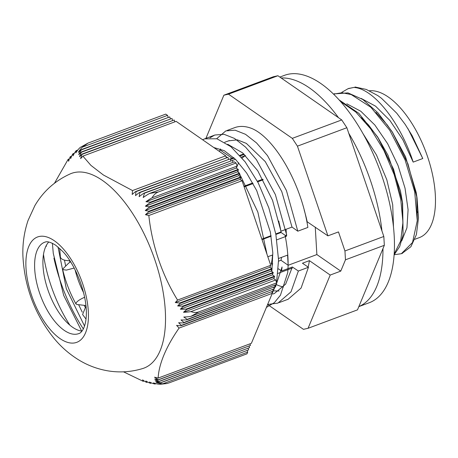 <?xml version="1.0" encoding="UTF-8"?>
<svg xmlns="http://www.w3.org/2000/svg" width="458" height="458" viewBox="0 0 458 458"><rect width="100%" height="100%" fill="white"/><g stroke="black" fill="none" stroke-linecap="round" stroke-linejoin="round"><path stroke-width="0.69" d="M69.639 260.762L69.902 262.194M84.255 305.412L85.085 307.072M46.361 245.345L46.367 246.232L45.811 246.438M64.463 260.127L65.677 266.098M78.621 304.702L82.257 312.156M58.034 246.999L66.324 288.752L84.547 326.056M81.684 331.065L63.714 295.484L53.277 253.383L52.389 243.261M69.856 325.157A88.056 40.768 69.6 0 1 43.481 254.425M152.067 197.793L237.095 166.088L236.276 168.04L145.953 201.715A25.419 9.961 -33.3 0 1 152.067 197.793C153.705 194.885 155.812 192.944 158.394 191.959L236.047 163.002L234.359 161.834L149.577 193.448A25.419 9.961 146.7 0 0 143.199 197.518L144.488 193.219L232.372 160.449L143.978 193.161A25.425 9.961 146.7 0 0 139.135 196.659L139.959 192.537L230.151 158.903L139.524 192.452A25.448 9.967 146.7 0 0 135.505 195.64L136.043 191.627L227.929 157.363L135.654 191.518A25.505 9.996 146.7 0 0 132.185 194.501L132.517 190.568L225.714 155.817L176.141 121.359L82.904 156.126L80.637 158.628A25.505 22.562 -102.4 0 1 82.074 154.357L174.195 120.007L81.976 154.1L79.515 156.67A25.448 22.505 -102.4 0 1 81.478 152.205L171.973 118.462L81.438 151.924L78.696 154.598A25.425 22.488 -102.4 0 1 81.45 149.846L169.758 116.922L81.501 149.531L78.318 152.365A25.419 22.482 -102.4 0 1 82.509 147.081L167.536 115.376L165.727 114.116L88.068 143.073L80.23 147.436A25.419 22.482 77.6 0 0 75.828 152.915L76.28 150.608L77.78 150.052M76.28 150.608L75.913 150.94A25.425 22.488 77.6 0 0 73.051 155.84L73.034 153.711L74.396 153.201M73.034 153.711L72.742 154.014A25.448 22.505 77.6 0 0 70.704 158.6L70.4 156.584L71.671 156.109M70.4 156.584L70.154 156.871A25.505 22.556 77.6 0 0 68.666 161.25L68.156 159.31L69.37 158.857M225.714 155.817L226.349 157.701M235.458 159.298L232.372 160.449L233.007 162.338M230.151 158.903L230.792 160.792M227.929 157.363L228.571 159.247M242.059 180.744L148.827 215.512L145.449 214.693A25.505 9.996 -33.3 0 1 148.821 211.791L240.942 177.441L240.124 179.393L242.059 180.744L270.73 265.319L269.905 267.277L271.852 268.628L179.805 302.95A25.505 12.566 176.7 0 1 175.282 302.561L177.555 300.059L270.73 265.319M240.124 179.393L145.449 214.693M240.776 176.96L148.839 211.241L145.266 210.503A25.448 9.973 -33.3 0 1 149.165 207.4L239.66 173.656L238.841 175.609L240.942 177.441M238.841 175.609L145.266 210.503M150.069 202.802L238.378 169.872L237.559 171.824L145.392 206.192A25.425 9.961 -33.3 0 1 150.069 202.802L150.247 202.184L145.953 201.715M237.559 171.824L239.494 173.17L149.239 206.827L145.392 206.192M236.276 168.04L238.212 169.386L150.247 202.184M249.037 346.082L249.57 347.651L159.172 381.354A25.448 22.505 -102.4 0 1 154.695 379.052L158.497 379.842L250.509 345.406L158.462 379.728A25.505 22.562 -102.4 0 1 154.552 377.215L158.142 378.085L251.379 343.323L272.298 293.326L179.084 328.083L176.576 325.375A25.505 12.566 -3.3 0 0 180.979 325.758L273.237 291.082L181.328 325.352L178.626 322.724A25.448 12.538 -3.3 0 0 183.538 322.913L274.176 288.838L183.961 322.478L180.984 319.953A25.425 12.526 -3.3 0 0 186.664 319.856L275.115 286.599L187.202 319.375L183.784 317.022A25.419 12.526 -3.3 0 0 190.883 316.392L275.911 284.693L276.678 282.861L199.018 311.818C196.522 312.728 193.826 312.659 190.917 311.6A25.419 12.526 176.7 0 1 183.515 312.276L186.744 309.419L274.577 276.666L273.752 278.63L275.699 279.987L190.917 311.6M249.976 343.844L250.509 345.406M247.16 350.565L247.692 352.133L162.911 383.747A25.419 22.482 -102.4 0 1 156.012 382.338L160.586 382.848L248.631 349.889L160.466 382.762A25.425 22.488 -102.4 0 1 155.142 380.775L159.241 381.457L249.57 347.651M248.099 348.326L248.631 349.889M144.144 380.976L143.211 381.325L142.581 379.837A25.511 22.562 77.6 0 0 146.388 382.298L145.884 380.982A25.448 22.505 77.6 0 0 150.235 383.231L149.491 382.012A25.425 22.488 77.6 0 0 154.644 383.959L153.522 382.882A25.419 22.482 77.6 0 0 160.14 384.279L166.689 383.569M147.653 382.041L146.72 382.39M151.535 382.962L150.608 383.312M156.006 383.672L155.09 384.01M273.752 278.63L183.515 312.276M273.134 272.413L182.742 306.121A25.442 12.538 176.7 0 1 177.67 305.933L180.149 303.356L272.012 269.104L271.188 271.062L273.134 272.413L272.47 274.846L274.416 276.203L186.251 309.076A25.419 12.526 176.7 0 1 180.372 309.184L183.137 306.499L273.294 272.882M271.188 271.062L177.67 305.933M269.905 267.277L175.282 302.561M272.47 274.846L180.372 309.184M273.689 287.406L274.176 288.838M271.812 291.889L272.298 293.326M274.628 285.168L275.115 286.599M272.75 289.651L273.237 291.082M171.973 118.462L172.597 120.305M174.195 120.007L174.819 121.851M169.758 116.922L170.382 118.765M167.536 115.376L168.16 117.219M247.692 352.133L246.982 353.834L169.323 382.791L166.901 383.523L162.911 383.747M123.511 371.827L143.211 381.325M271.852 268.628L272.012 269.104M180.149 303.356L179.805 302.95M183.137 306.499L182.742 306.121M274.416 276.203L274.577 276.666M186.744 309.419L186.251 309.076M275.699 279.987L276.678 282.861M236.047 163.002L237.095 166.088M149.165 207.4L149.239 206.827M239.494 173.17L239.66 173.656M238.212 169.386L238.378 169.872M148.821 211.791L148.839 211.241M190.883 316.392L199.018 311.818M180.979 325.758L181.328 325.352M186.664 319.856L187.202 319.375M183.538 322.913L183.961 322.478M158.142 378.085C158.811 364.184 166.185 346.534 179.084 328.083M82.509 147.081L88.068 143.073M81.45 149.846L81.501 149.531M139.959 192.537L139.524 192.452M144.488 193.219L143.978 193.161M158.394 191.959L149.577 193.448M132.517 190.568L103.359 174.979L90.924 165.384L82.904 156.126M177.555 300.059C162.103 275.04 151.993 245.144 148.827 215.512M136.043 191.627L135.654 191.518M102.558 180.504A103.892 48.096 69.6 0 1 161.628 284.235A103.892 48.096 69.6 0 1 142.799 368.513C131.057 372.085 119.172 372.823 107.132 370.722C97.142 368.908 87.856 365.415 79.268 360.246C69.57 354.349 61.109 346.987 53.872 338.164C34.791 314.291 24.469 286.811 22.9 255.724C22.494 243.667 24.205 231.937 28.03 220.521L34.9 205.562C43.287 191.318 55.063 180.767 70.229 173.897A103.892 48.096 69.6 0 1 102.558 180.504M83.35 328.93A103.892 48.096 69.6 0 1 53.93 258.129M68.156 159.31L54.479 183.234M48.754 241.996A48.766 22.574 -110.4 0 0 42.932 264.186A48.766 22.574 -110.4 0 0 63.049 318.138A48.766 22.574 -110.4 0 0 72.473 327.167A48.766 22.574 -110.4 0 0 81.982 331.1M369.429 90.77A77.82 36.027 69.6 0 1 427.566 156.705A77.82 36.027 69.6 0 1 419.362 237.605L414.896 239.271M355.007 86.991L366.32 89.453L377.787 95.585L381.462 98.264L396.743 113.206L405.221 124.45L412.131 135.665L422.78 158.525L413.185 162.109C400.532 122.91 373.831 88.537 353.845 87.432L348.63 88.503M353.845 87.426L348.034 88.715L341.84 92.304M394.212 254.722L401.357 253.709L412.526 242.5L417.255 220.699L414.685 191.673L405.067 159.882L389.729 130.221L370.865 107.269L351.217 94.566L341.994 92.734L333.516 94.13M394.218 253.915L400.681 240.982L402.948 222.239L400.756 199.47L394.235 174.779L383.924 150.505L370.728 128.898L355.78 112.01L340.426 101.413M413.185 162.109L402.817 139.696L389.855 120.391L375.52 106.136L361.196 98.441M401.763 240.805L406.939 227.849L408.084 209.73L405.044 188.244L398.031 165.493L387.651 143.709L374.856 125.023L360.801 111.26L346.78 103.806M393.474 226.767L392.706 204.743L386.833 179.817L376.476 154.999L362.77 133.278M361.568 117.746L368.518 124.982L378.64 138.574M377.655 136.988L387.983 155.233L400.401 190.711L402.616 203.197L393.565 169.26L377.655 136.988L358.849 113.355L339.063 99.89M402.324 201.354L402.903 224.809M375.978 112.399L387.182 124.862L393.004 133.152M392.019 131.566L405.542 156.808L416.162 192.32L417.026 197.873L407.958 163.878L392.019 131.566L377.879 112.76L362.765 99.455L347.983 92.888L334.128 93.901M416.728 196.018L417.301 219.428M407.969 128.658L422.78 158.525M402.027 253.44L410.912 246.707L416.391 234.622L418.492 217.916L417.026 197.873M394.161 254.78L399.725 246.501L403.109 234.719L402.616 203.197M274.376 293.469L272.928 294.007L274.376 293.509L285.643 284.143L292.37 266.991L281.561 271.022A79.503 36.806 -110.4 0 0 282.054 266.962L275.424 287.023M250.807 206.552L255.667 220.882M267.02 254.379L257.848 212.088L239.586 173.828M238.876 172.74L237.828 171.178M226.95 157.478L225.903 156.378M224.506 154.981L208.35 143.749M266.442 307.329L274.382 302.635L280.456 295.192L287.704 272.733A89.734 41.541 -110.4 0 0 285.162 235.899L286.754 235.303L275.378 194.616L256.434 159.705L245.517 147.064L234.49 138.436L224.025 134.286L214.768 135.024L210.039 137.801M269.127 300.9L276.243 283.897M276.558 282.512L278.561 260.081L275.871 234.387L268.835 207.84L258.226 182.885L245.133 161.857L230.895 146.692L216.937 138.768L204.692 138.837L202.631 139.77M271.852 271.525L272.808 252.885L270.397 232.137L256.738 190.665L246.673 173.067L235.544 159.384L224.26 150.659L213.772 147.516M263.167 179.799L257.682 181.843M253.074 183.561L244.143 186.893M243.925 186.246L252.742 182.96M257.367 181.236L262.84 179.198M267.821 256.749L272.504 255.003A61.939 28.677 -110.4 0 1 271.273 263.894L272.619 264.827M230.368 159.544L234.227 158.107M240.267 155.857L244.251 154.369M262.016 239.608L271.113 236.214M278.951 221.266L278.682 221.077A61.939 28.677 69.6 0 1 281.098 232.492L275.876 234.439M281.544 257.367A61.939 28.677 69.6 0 1 280.972 260.281L278.573 261.175M272.716 263.356L271.273 263.894M261.844 239.105L271.027 235.681M275.779 233.912L281.012 231.96M306.826 221.546L327.917 235.853L338.473 231.914L344.948 250.973L345.464 259.806L340.758 271.113L330.201 275.052L309.396 260.642L302.446 263.23A3434.931 1686.013 176.7 0 1 308.446 267.266L298.37 271.027A3434.931 1686.013 -3.3 0 0 292.37 266.991M227.7 144.259L242.643 152.909L257.762 170.765L272.55 200.341L280.977 231.187L292.015 227.071A3434.931 1686.013 -3.3 0 0 297.792 231.187L307.868 227.431C301.312 183.229 274.079 137.056 251.161 128.24A89.734 41.541 69.6 0 0 234.611 127.673L227.048 130.49M281.098 232.492L286.473 236.219L286.073 229.286M280.972 260.281L288.168 265.268L287.578 255.112L278.527 258.489M278.378 268.817L281.561 271.022M340.758 271.113L316.867 254.568L288.168 265.268M315.264 227.088L316.867 254.568M276.792 239.826L286.473 236.219M292.015 227.071L281.796 191.662L265.268 161.6L246.335 143.388L237.336 139.845L228.49 140.869M220.487 148.913L219.308 151.369M267.627 304.484L277.949 303.099L291.002 291.838L298.37 271.027M297.792 231.187L286.416 190.499L267.472 155.588L256.554 142.948L245.528 134.32L235.063 130.169L225.805 130.908L216.68 138.694M286.548 299.841L288.025 299.337L301.078 288.082L308.446 267.266M279.082 290.99L274.165 290.904M309.396 260.642A79.503 36.806 69.6 0 1 308.097 267.031M283.485 286.966A79.503 36.806 69.6 0 1 276.1 284.481M304.238 210.256A79.503 36.806 69.6 0 1 307.112 221.443M267.615 304.518L303.436 329.336L308.057 328.294L330.201 275.052M327.917 235.853L297.437 146.159L292.301 138.362L228.49 94.165L223.87 95.201L205.888 138.442M297.437 146.159L346.866 127.725L383.821 236.477L344.948 250.973M345.464 259.806L384.336 245.311L357.486 309.866L308.057 328.294M383.821 236.477L384.336 245.311M220 149.858L232.132 158.256M223.87 95.201L273.3 76.772L277.92 75.736L341.731 119.933L292.301 138.362M228.49 94.165L277.92 75.736M341.731 119.933L346.866 127.725M59.677 248.431L60.41 257.178C61.166 259.411 64.309 260.608 69.834 260.762M74.133 268.056L66.399 270.1L62.677 269.596L63.193 268.577L68.603 263.184L70.515 261.816M85.978 306.093L82.589 314.526L86.018 319.083M85.921 305.526L77.081 304.507L75.959 303.957C75.828 302.171 78.719 299.933 84.633 297.242M271.371 263.459A59.803 27.686 -110.4 0 0 271.76 263.711M245.557 155.623A59.803 27.686 -110.4 0 0 242.15 158.079M238.698 162.733A59.803 27.686 -110.4 0 0 236.471 168.172M279.849 77.07L284.515 75.33A121.341 56.174 69.6 0 1 309.047 76.95A121.341 56.174 69.6 0 1 387.079 192.99A121.341 56.174 69.6 0 1 369.303 302.715L358.832 306.62M338.491 117.689A121.341 56.174 -110.4 0 0 297.528 81.243A121.341 56.174 -110.4 0 0 281.16 77.98M291.775 268.233A121.341 56.174 -110.4 0 0 292.027 268.583M358.849 306.591A121.341 56.174 -110.4 0 0 382.974 248.585M381.943 230.958A121.341 56.174 -110.4 0 0 348.738 133.249M78.776 333.596A48.766 22.574 69.6 0 1 40.585 295.788A48.766 22.574 69.6 0 1 44.701 242.208C45.422 242.219 47.145 240.003 55.744 245.253L62.385 251.127C75.61 264.266 88.028 296.017 86.196 317.165C85.142 330.693 79.618 333.653 78.776 333.596M54.37 240.782A56.202 26.02 -110.4 0 0 31.528 295.227A56.202 26.02 -110.4 0 0 85.537 332.834A56.202 26.02 -110.4 0 0 54.37 240.782M417.267 212.701A57.782 26.747 -110.4 0 0 417.782 211.728M83.591 292.662A50.214 23.244 69.6 0 1 75.135 269.991M166.374 383.638L166.901 383.523M349.196 88.279L348.034 88.709M334.798 93.644L333.636 94.079M402.519 253.268L401.357 253.703M266.43 307.341L266.911 307.163M204.692 138.831L214.768 135.07M230.179 158.989L233.746 157.655M239.849 155.382L243.77 153.917M278.006 273.363L292.135 268.096M224.683 142.289L229.378 140.537M279.151 302.601L288.025 299.292M62.677 269.596C65.574 281.71 70 293.16 75.959 303.957M241.337 157.105L245.488 155.56"/></g></svg>
